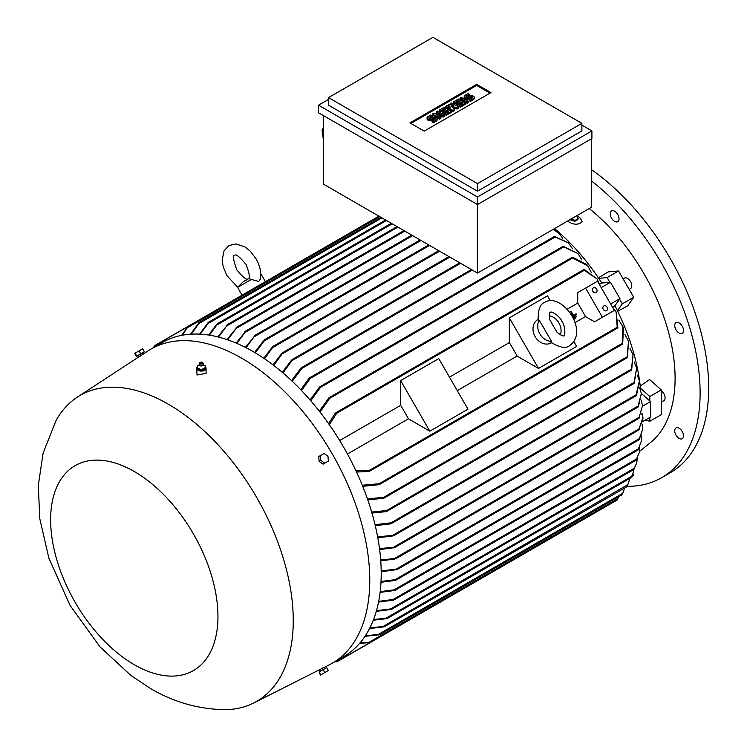 <?xml version="1.0" encoding="UTF-8"?>
<svg xmlns="http://www.w3.org/2000/svg" width="747" height="747" viewBox="0 0 747 747"><rect width="100%" height="100%" fill="white"/><g stroke="black" fill="none" stroke-linecap="round" stroke-linejoin="round"><path stroke-width="1.12" d="M557.113 332.462L549.773 319.744C549.344 314.207 549.568 311.714 550.436 312.265L550.436 312.265C551.043 310.752 560.157 316.289 561.884 321.378C565.787 326.262 565.124 337.541 563.92 335.618C563.966 336.654 561.697 335.599 557.113 332.462M549.334 315.72A13.483 11.009 -120 0 1 560.381 334.861M538.195 320.174L539.25 320.183L551.473 341.351L550.95 342.275C559.811 347.7 566.049 348.793 569.653 345.544L569.653 345.544C589.934 331.201 561.483 291.76 544.712 302.348L544.712 302.348C540.1 303.842 537.924 309.781 538.195 320.174M551.566 342.761L551.417 342.845A13.483 11.009 -120 0 1 535.141 336.673A13.483 11.009 -120 0 1 537.933 319.492L538.083 319.408M551.473 341.351A13.483 11.009 -120 0 1 539.857 333.946A13.483 11.009 -120 0 1 539.25 320.183M509.323 317.858L538.522 368.439L517.092 356.067A157.412 90.882 -120 0 0 509.323 342.593L509.323 317.858L547.458 295.84L550.259 300.705M573.855 341.556L576.656 346.421L538.522 368.439M457.257 390.616L517.092 356.067M509.323 342.593L449.479 377.142M438.769 358.588L467.977 409.169L429.842 431.187L408.413 418.815A157.412 90.882 -120 0 0 400.635 405.35L400.635 380.606L438.769 358.588M400.635 380.606L429.842 431.187M400.635 405.35L339.68 440.534M347.458 454.008L408.413 418.815M585.583 288.081L602.437 317.279L614.351 310.397L597.507 281.208L577.72 292.628L577.72 303.105A157.412 90.882 60 0 1 585.499 316.579L594.575 321.817L606.499 314.935M577.72 303.105L567.169 309.193M574.947 322.667L585.499 316.579M576.208 316.224L573.08 318.035L576.198 316.233L575.872 315.645L572.772 317.428M572.986 315.598L572.081 316.121L572.986 315.598L572.65 315.01A157.412 90.882 60 0 1 572.986 315.598M570.801 311.798L570.773 311.816A157.412 90.882 60 0 1 572.65 315.01L570.801 311.798L571.278 311.527L573.463 315.318A157.412 90.882 -120 0 0 573.126 314.739M576.086 313.805L573.463 315.318L576.086 313.805L576.423 314.394L572.407 316.709L576.423 314.394M573.752 318.577L573.733 318.586A157.412 90.882 60 0 1 574.06 319.184L575.974 318.082L575.666 317.475L573.752 318.577L574.098 319.165L576.002 318.063M602.437 317.279L594.575 321.817M596.657 289.089A2.699 2.204 -120 0 1 596.097 292.525A2.699 2.204 -120 0 1 592.838 291.293A2.699 2.204 -120 0 1 593.398 287.856A2.699 2.204 -120 0 1 596.657 289.089M607.106 307.185A2.699 2.204 -120 0 1 606.545 310.621A2.699 2.204 -120 0 1 603.287 309.389A2.699 2.204 -120 0 1 603.847 305.953A2.699 2.204 -120 0 1 607.106 307.185M599.832 284.187L601.811 283.038L610.495 282.263L619.935 298.613L610.644 303.973M610.495 282.263L601.214 287.623M617.265 328.064L616.107 311.919L611.886 306.111M619.935 298.613L614.921 305.747L612.942 306.886M617.844 327.205L617.078 327.858L617.844 327.205M616.107 311.919L617.862 327.718M356.011 470.909L369.616 470.218L370.148 470.731L368.841 471.488L356.534 472.039M599.972 285.494L597.058 278.92L583.659 269.854M584.257 269.508L597.058 278.92M583.734 270.115L584.686 269.779L583.734 270.115M328.605 423.661L335.235 413.278L336.542 412.521L336.72 413.25L329.315 424.679M614.921 305.747A157.412 90.882 60 0 1 617.442 310.771A157.412 90.882 60 0 1 640.45 388.197A157.412 90.882 60 0 1 640.637 390.242M362.276 485.242L379.102 483.729L379.784 484.159L379.168 484.682L622.335 344.292L622.923 326.766L623.39 327.877L622.699 343.909M622.923 326.766L618.759 320.033M622.783 343.293L621.775 344.19M379.168 484.682L362.706 486.316M641.356 393.454L650.534 401.597L642.56 406.2M650.534 401.597L650.534 417.013L642.672 421.551M642.943 418.367L638.62 429.945L642.943 417.685L642.429 413.577L641.337 414.202M639.152 429.637L638.62 429.945M381.185 570.932L397.89 568.925L396.648 569.644L381.203 571.754M381.026 581.474L394.986 579.691L639.385 438.592L642.588 429.394L642.056 423.979M638.862 439.74L639.74 438.349M639.273 439.479L642.588 429.394M394.986 579.691L396.218 579.803L395.098 580.447L380.979 582.268M396.218 579.803L395.098 580.447M642.532 405.714L638.862 418.245L642.532 405.714L641.206 400.093M380.69 559.989L396.218 558.336L394.986 559.045L380.755 560.848M641.356 393.473L638.405 406.676L637.835 407.003L641.356 393.473L639.637 387.721M379.513 548.643L395.34 547.009L394.052 547.747L379.635 549.531M639.413 380.914L636.509 395.387L635.846 395.77L639.413 380.914L637.266 375.031M377.646 536.897L394.472 535.132L393.09 535.926L377.814 537.812M375.05 524.711L391.073 522.779L392.026 523.049L391.503 523.526L633.839 383.613L636.659 368.019L634.231 383.22M636.659 368.019L634.082 361.968M634.455 382.389L633.475 383.519M392.044 522.909L389.691 523.712M371.67 512.068L386.563 510.518L387.385 510.873L386.862 511.34L631.327 370.204L633.054 354.732L631.663 369.84M633.054 354.732L630.001 348.494M631.813 369.102L630.944 370.082M387.413 510.677L385.209 511.471M367.449 498.931L383.753 497.278L384.528 497.661L383.939 498.165L627.097 357.785L628.507 341.005L627.471 357.402M628.507 341.005L624.94 334.544M627.592 356.711L626.612 357.682M383.939 498.165L367.804 499.967M386.022 511.658L371.959 513.058M390.606 523.871L375.274 525.664M359.961 642.971L368.841 642.401L617.862 498.632L618.395 496.839M617.078 500.07L617.844 498.473M368.262 642.569L370.213 642.597M335.226 661.487L336.72 661.767L370.148 642.467L359.503 643.503M365.376 635.744L378.299 634.455L622.699 493.356L624.651 487.996M621.775 494.869L622.783 493.16M377.59 634.717L379.849 634.539M379.102 634.819L364.994 636.323M369.886 627.9L383.071 626.481L627.882 484.616L626.78 486.596M627.882 484.616L629.87 478.379M626.612 486.829L627.592 485.167M382.296 626.789L384.574 626.574M383.753 626.901L369.569 628.526M373.575 619.524L386.022 618.171L631.663 476.343L632.802 474L631.122 477.482M632.802 474L634.044 468.92M630.944 477.707L631.813 476.147M385.209 618.516L387.413 618.311M386.563 618.684L373.323 620.187M376.497 610.663L390.606 608.917L634.231 468.257L636.621 463.168L633.755 469.359M636.621 463.168L637.378 458.004M633.475 469.62L634.455 468.033M390.606 608.917L392.026 608.926L391.073 609.468L376.292 611.363M392.026 608.926L391.073 609.468M378.692 601.354L393.09 599.496L636.509 458.957L639.479 452.122L636.155 459.993M639.479 452.122L639.787 446.874M635.818 460.264L636.799 458.723M393.09 599.496L394.472 599.533L393.445 600.121L378.542 602.091M394.472 599.533L393.445 600.121M380.195 591.624L394.052 589.859L638.405 448.788L641.44 440.87L638.181 449.741M641.44 440.87L641.328 435.538M637.826 450.002L638.713 448.555M394.052 589.859L395.34 589.943L394.285 590.55L380.102 592.38M395.34 589.943L394.285 590.55M583.659 519.202L584.191 518.885L583.659 519.202M336.869 661.842L335.104 661.711M645.268 420.057L649.825 421.28L649.825 417.424M649.825 421.28L661.263 414.669L661.263 389.906L649.591 379.551L640.226 386.031M649.825 400.962L649.825 396.508L661.263 389.906M649.825 396.508L640.45 388.197M617.442 310.771L622.288 303.87L619.562 299.136M622.288 303.87L633.736 297.259L618.563 270.993L608.095 271.927L598.394 277.856M609.851 282.319L607.124 277.595L618.563 270.993M607.124 277.595L598.721 278.342A157.412 90.882 60 0 1 601.811 283.038M554.582 228.573A157.412 90.882 60 0 1 598.721 278.342M572.65 257.22L586.881 264.634L587.609 265.605L572.557 258.098L572.137 257.341L328.969 397.74L329.735 397.469L329.772 398.272L320.043 412.083M571.941 257.883L573.229 257.454M591.363 272.571L587.609 265.605M319.324 411.177L328.969 397.74M563.35 246.351L578.075 253.644L562.836 246.473L319.679 386.862L320.407 386.61L320.36 387.469L310.771 400.756M562.678 246.949L564.004 246.585M581.885 259.965L578.075 253.644M310.052 399.934L319.679 386.862M554.685 236.491L568.458 242.85L554.199 236.603L309.725 377.749L310.397 377.524L310.294 378.421L301.499 390.532M554.106 236.995L555.394 236.734M572.333 248.611L568.458 242.85M308.782 379.112L310.575 377.599M553.424 229.236L558.756 233.073L553.06 229.45M562.706 238.34L558.756 233.073M300.434 369.111L302.302 367.477M471.394 269.546L301.499 367.636L302.171 367.421L301.937 368.383L292.245 381.287M591.428 138.765L591.428 207.292L477.501 273.075L323.292 184.042L323.292 115.514M328.531 99.407L318.521 105.187L477.501 196.975L591.904 130.921L591.904 138.494L477.501 204.547L477.501 273.075M477.501 196.975L477.501 204.547L318.521 112.76L318.521 105.187M581.894 123.358L581.894 130.921L477.501 191.195L328.531 105.187L328.531 97.624L477.501 183.622L581.894 123.358L432.933 37.35L328.531 97.624M591.904 130.921L581.894 125.141M409.926 122.872L476.67 84.346L490.966 92.6L424.231 131.127L409.926 122.872M444.605 115.197L443.354 115.925L436.061 114.599L440.851 117.372L439.6 118.091L432.513 114.002L433.764 113.273L441.066 114.599L436.267 111.826L437.518 111.107L444.605 115.197L444.605 116.299L443.354 117.027L438.834 116.205M440.851 117.372L440.851 118.465L439.6 119.193L432.513 115.094L432.513 114.002M438.284 114.095L436.267 112.928L436.267 111.826M458.789 107.017L457.117 107.979L451.487 106.167L454.615 109.426L452.953 110.388L445.856 106.289L447.108 105.57L450.656 107.615L448.359 104.851L449.199 104.365L453.989 105.691L450.45 103.646L451.702 102.918L458.789 107.017L458.789 108.119L457.117 109.081L453.018 107.764M454.615 109.426L454.615 110.519L452.953 111.49L445.856 107.391L445.856 106.289M448.91 106.606L448.359 104.851M468.388 101.471L468.388 102.572L467.136 103.301L460.04 99.202L460.04 98.1L461.291 97.381L468.388 101.471L467.136 102.199L467.136 103.301M469.219 94.253L466.296 95.933A1.177 0.682 0 0 0 465.951 96.419A1.177 0.682 0 0 0 466.679 97.045A1.177 0.682 0 0 0 467.967 96.895L469.219 96.176A2.951 1.699 0 0 1 472.431 95.812A2.951 1.699 0 0 1 474.252 97.381A2.951 1.699 0 0 1 473.393 98.585L470.47 100.275L469.219 99.547L472.141 97.866A1.177 0.682 0 0 0 472.487 97.381A1.177 0.682 0 0 0 471.759 96.755A1.177 0.682 0 0 0 470.47 96.895L469.219 97.624A2.951 1.699 0 0 1 466.007 97.988A2.951 1.699 0 0 1 464.186 96.419A2.951 1.699 0 0 1 465.045 95.214L467.967 93.524L469.219 94.253L469.219 95.355L466.427 96.961M474.252 97.381L474.252 98.483A2.951 1.699 180 0 1 473.393 99.687L470.47 101.368L469.219 100.649L469.219 99.547M472.011 97.941A1.177 0.682 0 0 0 470.47 97.997L469.219 98.725A2.951 1.699 180 0 1 466.007 99.09A2.951 1.699 180 0 1 464.186 97.521L464.186 96.419M465.465 103.161L465.465 104.263L460.46 107.148L459.209 106.429L459.209 105.327L462.963 103.161L461.291 102.199L457.958 104.122L456.706 103.403L460.04 101.471L458.369 100.509L454.615 102.675L454.615 103.777L453.364 103.058L453.364 101.956L458.369 99.071L465.465 103.161L460.46 106.046L459.209 105.327M462.01 103.712L461.291 103.301L457.958 105.224L456.706 104.505L456.706 103.403M459.088 102.022L458.369 101.611L454.615 103.777M451.281 111.35L451.281 112.452L446.276 115.337L445.025 114.618L445.025 113.516L448.779 111.35L447.108 110.388L443.774 112.311L442.523 111.592L445.856 109.66L444.194 108.698L440.441 110.864L440.441 111.966L439.189 111.247L439.189 110.145L444.194 107.251L451.281 111.35L446.276 114.235L445.025 113.516M447.827 111.901L447.108 111.49L443.774 113.413L442.523 112.694L442.523 111.592M444.904 110.211L444.194 109.8L440.441 111.966M432.093 115.682L429.18 117.372A1.177 0.682 0 0 0 428.834 117.849A1.177 0.682 0 0 0 429.562 118.484A1.177 0.682 0 0 0 430.842 118.334L432.093 117.606A2.951 1.699 0 0 1 435.305 117.242A2.951 1.699 0 0 1 437.126 118.81A2.951 1.699 0 0 1 436.267 120.015L433.344 121.705L432.093 120.977L435.015 119.296A1.177 0.682 0 0 0 435.361 118.81A1.177 0.682 0 0 0 434.633 118.185A1.177 0.682 0 0 0 433.344 118.334L432.093 119.053A2.951 1.699 0 0 1 428.881 119.427A2.951 1.699 0 0 1 427.06 117.849A2.951 1.699 0 0 1 427.928 116.644L430.842 114.963L432.093 115.682L432.093 116.784L429.301 118.399M437.126 118.81L437.126 119.912A2.951 1.699 180 0 1 436.267 121.117L433.344 122.807L432.093 122.078L432.093 120.977M434.885 119.371A1.177 0.682 0 0 0 433.344 119.436L432.093 120.155A2.951 1.699 180 0 1 428.881 120.528A2.951 1.699 180 0 1 427.06 118.95L427.06 117.849M410.878 123.423L476.67 85.447L490.013 93.151M433.344 121.705L433.344 122.807M440.441 110.864L439.189 110.145M444.194 108.698L444.194 109.8M443.774 112.311L443.774 113.413M447.108 110.388L447.108 111.49M446.276 114.235L446.276 115.337M454.615 102.675L453.364 101.956M458.369 100.509L458.369 101.611M457.958 104.122L457.958 105.224M461.291 102.199L461.291 103.301M460.46 106.046L460.46 107.148M470.47 100.275L470.47 101.368M467.136 102.199L460.04 98.1M450.45 103.646L450.45 104.711M452.953 110.388L452.953 111.49M457.117 107.979L457.117 109.081M439.6 118.091L439.6 119.193M443.354 115.925L443.354 117.027M476.67 84.346L476.67 85.447M477.501 183.622L477.501 191.195M323.292 127.765L322.069 130.436L323.292 139.11M322.069 130.436L323.292 130.893M226.985 339.577L237.163 327.065L227.686 339.82M236.136 327.653L237.163 327.065M236.164 343.078L245.903 331.098L236.874 343.377M244.839 331.715L245.903 331.098M245.361 347.374L255.119 335.412L246.071 347.738M253.999 336.057L255.119 335.412M254.578 352.444L264.13 340.118L265.372 339.399L255.287 352.864M263.803 358.289L272.478 346.86L273.71 346.141L264.513 358.765M273.038 364.909L281.796 353.312L283.085 352.565L273.747 365.451M282.282 372.342L291.554 360.063L292.936 359.27L282.992 372.949M291.535 380.615L300.752 368.234M300.789 389.785L309.034 378.318M217.825 336.888L227.807 324.487L218.526 337.065M226.855 325.029L227.807 324.487M216.621 324.338L208.693 335.048M217.368 323.787L216.088 325.589M208.096 322.657L199.598 334.133M208.796 322.116L207.47 323.974M198.917 322.723L190.56 334.198M199.533 322.218L198.254 324.086M251.328 279.453L237.574 287.399L243.317 281.647L248.49 278.65L258.705 281.451L260.386 279.173C261.469 272.552 260.021 265.755 256.034 258.751L250.226 251.123L245.016 246.93L236.024 243.914L228.993 245.567L224.044 250.824L222.167 260.124L223.185 266.735L226.901 275.578L237.667 287.25M181.605 335.356L187.814 326.654L154.386 345.954L153.882 347.392M187.74 326.542L186.787 328.241M153.63 347.383L154.396 345.786M379.775 216.649L187.226 327.821L182.287 335.226M381.922 217.891L198.823 323.6L191.251 334.152M386.451 220.505L208.124 323.46L200.299 334.161M392.175 223.811L216.789 325.066L209.393 335.16M324.338 667.314L329.24 664.839A181.344 104.701 -120 0 0 332.21 663.233L343.648 656.622A181.344 104.701 -120 0 0 371.446 511.312A181.344 104.701 -120 0 0 252.981 351.51A181.344 104.701 -120 0 0 162.304 342.528L150.866 349.129A181.344 104.701 -120 0 0 147.99 350.903L143.396 353.91M332.21 663.233A181.344 104.701 -120 0 0 360.007 517.914A181.344 104.701 -120 0 0 241.542 358.112A181.344 104.701 -120 0 0 150.866 349.129M197.647 366.665A4.715 2.727 0 0 0 196.629 368.346L197.04 375.013L206.069 373.369L206.069 368.346A4.715 2.727 0 0 0 205.658 367.235A4.715 2.727 0 0 0 205.266 366.824M143.022 354.265L138.895 356.907L138.12 355.563L137.093 356.151L143.807 352.276L142.789 352.864L143.471 354.041M168.364 404.211A176.628 101.975 -120 0 0 77.249 397.189A176.628 101.975 -120 0 0 56.006 420.598L43.121 453.093L38.302 485.457L39.787 518.689L48.891 558.214L70.106 605.481L99.986 646.818L130.893 675.456L150.595 688.566C173.08 701.797 197.171 708.819 222.886 709.65A176.628 101.975 -120 0 0 253.784 702.955A176.628 101.975 -120 0 0 284.504 562.444A176.628 101.975 -120 0 0 168.364 404.211M138.12 355.563L142.789 352.864M196.629 368.346A4.715 2.727 0 0 0 197.04 369.457A4.715 2.727 0 0 0 202.334 371.016A4.715 2.727 0 0 0 206.069 368.346M199.402 364.938L197.89 365.516M197.918 365.414L197.413 368.15M204.818 368.42L205.266 365.965L203.296 364.947M199.72 365.367A1.783 1.027 0 0 0 199.841 365.498A1.783 1.027 0 0 0 202.867 365.498L203.52 364.359A2.194 1.261 0 0 0 203.539 364.097A2.194 1.261 0 0 0 203.501 363.938M204.79 368.598L205.285 365.853M200.672 369.522L205.042 368.402M197.236 367.926L201.102 369.55M199.206 363.938A2.194 1.261 0 0 0 199.169 364.097A2.194 1.261 0 0 0 199.178 364.359A2.194 1.261 0 0 0 199.346 364.704A2.194 1.261 0 0 0 201.671 365.442A2.194 1.261 0 0 0 203.52 364.359M199.963 362.603L199.384 363.359A2.148 1.242 0 0 0 199.206 363.77A2.148 1.242 0 0 0 199.384 364.368A2.148 1.242 0 0 0 201.877 365.068A2.148 1.242 0 0 0 203.492 363.77A2.148 1.242 0 0 0 203.324 363.359A2.148 1.242 0 0 0 203.315 363.359L202.736 362.603A1.513 0.878 0 0 0 202.736 362.594A1.513 0.878 0 0 0 201.345 362.08A1.513 0.878 0 0 0 199.963 362.603A1.513 0.878 0 0 0 199.963 363.313A1.513 0.878 0 0 0 201.961 363.752A1.513 0.878 0 0 0 202.736 362.603M197.441 367.972L197.441 369.074L200.906 370.531L200.906 369.429M204.818 369.522L200.906 370.531M137.093 356.151L143.807 352.276M140.753 353.807L144.33 351.734L142.649 348.821L134.684 353.415L136.374 356.338L140.753 353.807L139.063 350.885M136.776 356.104L135.086 353.182M134.283 471.506A118.315 68.304 -120 0 0 50.628 519.8A118.315 68.304 -120 0 0 134.283 664.709A118.315 68.304 -120 0 0 217.947 616.406A118.315 68.304 -120 0 0 134.283 471.506M320.519 669.209L323.843 667.454M320.407 455.586L318.726 456.557L319.128 461.385L323.106 464.148L324.796 463.168L320.818 460.413L320.407 455.586L323.993 453.513L327.97 456.277L328.372 461.104L324.796 463.168M319.128 461.385L320.818 460.413M326.065 667.949L319.352 671.824M319.128 671.945L320.407 675.101L328.372 670.507L326.682 667.585L323.106 669.648L319.128 671.945L320.818 674.868M323.106 669.648L324.796 672.571M631.514 476.81L633.736 475.522L632.97 473.561M633.736 297.259L627.695 305.859L617.704 311.294M639.628 451.319L651.048 442.112A149.998 86.605 -120 0 0 675.092 378.346A149.998 86.605 -120 0 0 589.243 208.553M577.291 215.453L580.204 218.171L582.296 221.504C578.673 225.22 573.761 225.108 567.571 221.187L567.487 221.112M683.197 437.639A6.237 3.604 60 0 1 682.244 438.732A6.237 3.604 60 0 1 676.679 436.155A6.237 3.604 60 0 1 675.055 429.03A6.237 3.604 60 0 1 676.007 427.938A6.237 3.604 60 0 1 681.572 430.515A6.237 3.604 60 0 1 683.197 437.639M683.197 328.419A6.237 3.604 60 0 1 682.244 333.414A6.237 3.604 60 0 1 675.055 327.606A6.237 3.604 60 0 1 676.007 322.611A6.237 3.604 60 0 1 683.197 328.419M616.312 212.578A6.237 3.604 60 0 1 617.75 221.7A6.237 3.604 60 0 1 612.942 220.038A6.237 3.604 60 0 1 611.513 210.906A6.237 3.604 60 0 1 616.312 212.578M626.938 486.344A185.387 107.036 -120 0 0 661.721 477.66A185.387 107.036 -120 0 0 700.116 392.791A185.387 107.036 -120 0 0 591.428 180.905M661.721 477.66L670.302 472.702A185.387 107.036 -120 0 0 708.698 387.842A185.387 107.036 -120 0 0 591.428 169.606M661.263 390.756A6.069 3.502 60 0 1 665.073 397.88A6.069 3.502 60 0 1 663.822 400.663L661.263 402.138M623.119 278.874L624.455 278.099A6.069 3.502 60 0 1 630.524 281.6A6.069 3.502 60 0 1 630.524 288.603L629.179 289.378M578.113 218.572L577.917 219.534L574.882 221.289L570.811 220.048L570.484 219.385M574.471 220.767L578.692 218.329M574.882 221.289L575.087 220.328M578.169 218.778L576.992 215.453M570.764 219.048L575.311 220.43M574.966 216.798A1.783 1.223 11.6 0 0 575.461 216.667A1.783 1.223 11.6 0 0 576.058 216.172M571.007 219.086L570.811 220.048M617.087 327.335L369.616 470.218M584.191 270.367L336.72 413.25M621.896 343.555L379.102 483.729M639.152 428.815L396.648 568.822M639.273 417.19L395.098 558.158M638.181 405.985L394.285 546.795M636.155 394.761L393.445 534.899M633.755 382.66L391.073 522.779M631.122 369.326L386.563 510.518M626.78 356.973L383.753 497.278M572.557 258.098L329.772 398.272M563.378 247.154L320.36 387.469M554.853 237.219L310.294 378.421M472.253 270.041L301.937 368.383M432.093 119.053L432.093 120.155M433.344 118.334L433.344 119.436M436.267 120.015L436.267 121.117M429.18 117.372L429.18 118.334M469.219 97.624L469.219 98.725M470.47 96.895L470.47 97.997M473.393 98.585L473.393 99.687M466.296 95.933L466.296 96.895M404.809 231.103L236.5 328.269M412.671 235.641L245.324 332.256M421.009 240.459L254.596 336.533M429.59 245.418L264.84 340.529M439.6 251.188L273.299 347.206M449.853 257.108L282.74 353.592M460.582 263.299L292.619 360.269M397.89 227.107L227.107 325.72M617.61 328.036L369.597 471.226M583.855 269.564L335.842 412.755M642.943 417.685L642.943 418.591M638.778 430.02L397.525 569.317M638.965 439.824L395.91 580.158M639.049 418.311L395.826 558.737M638.059 407.05L394.911 547.43M636.127 395.779L393.977 535.58M617.05 500.098L370.157 642.635M621.747 494.906L379.765 634.614M626.593 486.876L384.453 626.677M630.935 477.763L387.254 618.451M633.493 469.676L391.848 609.197M635.865 460.329L394.239 599.832M637.891 450.077L395.079 590.27M583.799 519.286L336.906 661.833M403.94 230.599L236.79 327.111M411.812 235.146L245.483 331.173M420.15 239.964L254.662 335.506M428.731 244.913L264.858 339.53M438.741 250.693L273.169 346.291M448.984 256.613L282.506 352.733M459.713 262.804L292.292 359.466M397.03 226.612L227.48 324.506M391.307 223.306L217.172 323.853M385.592 220.01L208.637 322.172M381.063 217.396L199.421 322.256M237.574 287.399L242.065 295.168M244.11 281.18L246.435 280.125M246.108 264.485C249.554 273.645 250.254 278.435 248.209 278.846C246.827 280.414 243.036 277.417 236.818 269.844C233.297 260.049 232.597 255.259 234.726 255.493C235.585 253.532 239.385 256.529 246.108 264.485M260.927 273.916L265.418 281.684M378.916 216.154L187.674 326.57M187.656 326.579L154.424 345.758M77.249 397.189L138.877 356.87M199.841 365.498L199.178 364.359M253.784 702.955L319.511 669.751M320.267 671.058L319.492 669.704M324.936 668.36L324.263 667.183M575.461 216.667L576.6 215.594"/></g></svg>
